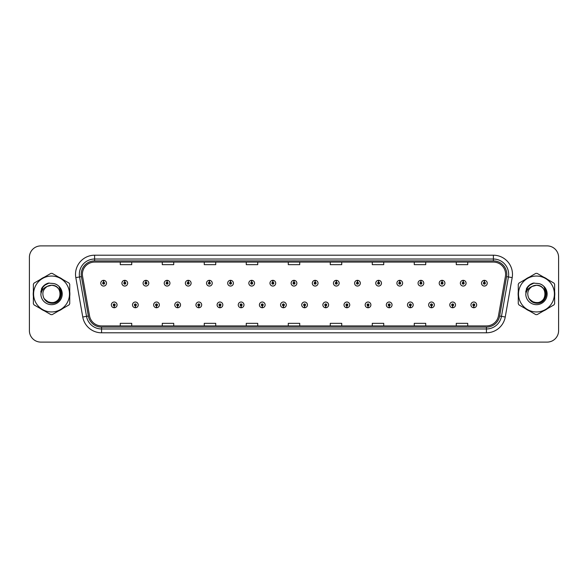 <?xml version="1.0" encoding="UTF-8"?>
<svg xmlns="http://www.w3.org/2000/svg" width="588" height="588" viewBox="0 0 588 588"><rect width="100%" height="100%" fill="white"/><g stroke="black" fill="none" stroke-linecap="round" stroke-linejoin="round"><path stroke-width="0.88" d="M135.314 305.834L135.233 307.744A2.866 2.866 0 0 0 135.483 307.744L135.394 305.834A0.956 0.956 0 0 0 136.306 304.885A0.956 0.956 0 0 0 135.358 303.93A0.956 0.956 0 0 0 134.402 304.885A0.956 0.956 0 0 0 135.314 305.834L135.336 305.26A0.382 0.382 0 0 1 134.975 304.885A0.382 0.382 0 0 1 135.358 304.503A0.382 0.382 0 0 1 135.74 304.885A0.382 0.382 0 0 1 135.372 305.26L135.394 305.834M156.467 305.834L156.386 307.744A2.866 2.866 0 0 0 156.636 307.744L156.548 305.834A0.956 0.956 0 0 0 157.459 304.885A0.956 0.956 0 0 0 156.511 303.93A0.956 0.956 0 0 0 155.555 304.885A0.956 0.956 0 0 0 156.467 305.834L156.489 305.26A0.382 0.382 0 0 1 156.129 304.885A0.382 0.382 0 0 1 156.511 304.503A0.382 0.382 0 0 1 156.886 304.885A0.382 0.382 0 0 1 156.526 305.26L156.548 305.834M177.62 305.834L177.532 307.744A2.866 2.866 0 0 0 177.782 307.744L177.701 305.834A0.956 0.956 0 0 0 178.612 304.885A0.956 0.956 0 0 0 177.657 303.93A0.956 0.956 0 0 0 176.709 304.885A0.956 0.956 0 0 0 177.62 305.834L177.642 305.26A0.382 0.382 0 0 1 177.275 304.885A0.382 0.382 0 0 1 177.657 304.503A0.382 0.382 0 0 1 178.039 304.885A0.382 0.382 0 0 1 177.679 305.26L177.701 305.834M198.773 305.834L198.685 307.744A2.866 2.866 0 0 0 198.935 307.744L198.854 305.834A0.956 0.956 0 0 0 199.766 304.885A0.956 0.956 0 0 0 198.81 303.93A0.956 0.956 0 0 0 197.855 304.885A0.956 0.956 0 0 0 198.773 305.834L198.795 305.26A0.382 0.382 0 0 1 198.428 304.885A0.382 0.382 0 0 1 198.81 304.503A0.382 0.382 0 0 1 199.192 304.885A0.382 0.382 0 0 1 198.832 305.26L198.854 305.834M219.927 305.834L219.839 307.744A2.866 2.866 0 0 0 220.088 307.744L220.008 305.834A0.956 0.956 0 0 0 220.919 304.885A0.956 0.956 0 0 0 219.963 303.93A0.956 0.956 0 0 0 219.008 304.885A0.956 0.956 0 0 0 219.927 305.834L219.949 305.26A0.382 0.382 0 0 1 219.581 304.885A0.382 0.382 0 0 1 219.963 304.503A0.382 0.382 0 0 1 220.346 304.885A0.382 0.382 0 0 1 219.986 305.26L220.008 305.834M241.08 305.834L240.992 307.744A2.866 2.866 0 0 0 241.242 307.744L241.161 305.834A0.956 0.956 0 0 0 242.072 304.885A0.956 0.956 0 0 0 241.117 303.93A0.956 0.956 0 0 0 240.161 304.885A0.956 0.956 0 0 0 241.08 305.834L241.102 305.26A0.382 0.382 0 0 1 240.735 304.885A0.382 0.382 0 0 1 241.117 304.503A0.382 0.382 0 0 1 241.499 304.885A0.382 0.382 0 0 1 241.131 305.26L241.161 305.834M262.226 305.834L262.145 307.744A2.866 2.866 0 0 0 262.395 307.744L262.314 305.834A0.956 0.956 0 0 0 263.226 304.885A0.956 0.956 0 0 0 262.27 303.93A0.956 0.956 0 0 0 261.315 304.885A0.956 0.956 0 0 0 262.226 305.834L262.255 305.26A0.382 0.382 0 0 1 261.888 304.885A0.382 0.382 0 0 1 262.27 304.503A0.382 0.382 0 0 1 262.652 304.885A0.382 0.382 0 0 1 262.285 305.26L262.314 305.834M283.379 305.834L283.298 307.744A2.866 2.866 0 0 0 283.548 307.744L283.467 305.834A0.956 0.956 0 0 0 284.379 304.885A0.956 0.956 0 0 0 283.423 303.93A0.956 0.956 0 0 0 282.468 304.885A0.956 0.956 0 0 0 283.379 305.834L283.409 305.26A0.382 0.382 0 0 1 283.041 304.885A0.382 0.382 0 0 1 283.423 304.503A0.382 0.382 0 0 1 283.806 304.885A0.382 0.382 0 0 1 283.438 305.26L283.467 305.834M304.533 305.834L304.452 307.744A2.866 2.866 0 0 0 304.702 307.744L304.621 305.834A0.956 0.956 0 0 0 305.532 304.885A0.956 0.956 0 0 0 304.577 303.93A0.956 0.956 0 0 0 303.621 304.885A0.956 0.956 0 0 0 304.533 305.834L304.562 305.26A0.382 0.382 0 0 1 304.194 304.885A0.382 0.382 0 0 1 304.577 304.503A0.382 0.382 0 0 1 304.959 304.885A0.382 0.382 0 0 1 304.591 305.26L304.621 305.834M325.686 305.834L325.605 307.744A2.866 2.866 0 0 0 325.855 307.744L325.774 305.834A0.956 0.956 0 0 0 326.685 304.885A0.956 0.956 0 0 0 325.73 303.93A0.956 0.956 0 0 0 324.774 304.885A0.956 0.956 0 0 0 325.686 305.834L325.715 305.26A0.382 0.382 0 0 1 325.348 304.885A0.382 0.382 0 0 1 325.73 304.503A0.382 0.382 0 0 1 326.112 304.885A0.382 0.382 0 0 1 325.745 305.26L325.774 305.834M346.839 305.834L346.758 307.744A2.866 2.866 0 0 0 347.008 307.744L346.92 305.834A0.956 0.956 0 0 0 347.839 304.885A0.956 0.956 0 0 0 346.883 303.93A0.956 0.956 0 0 0 345.928 304.885A0.956 0.956 0 0 0 346.839 305.834L346.869 305.26A0.382 0.382 0 0 1 346.501 304.885A0.382 0.382 0 0 1 346.883 304.503A0.382 0.382 0 0 1 347.265 304.885A0.382 0.382 0 0 1 346.898 305.26L346.92 305.834M367.992 305.834L367.912 307.744A2.866 2.866 0 0 0 368.161 307.744L368.073 305.834A0.956 0.956 0 0 0 368.992 304.885A0.956 0.956 0 0 0 368.037 303.93A0.956 0.956 0 0 0 367.081 304.885A0.956 0.956 0 0 0 367.992 305.834L368.014 305.26A0.382 0.382 0 0 1 367.654 304.885A0.382 0.382 0 0 1 368.037 304.503A0.382 0.382 0 0 1 368.419 304.885A0.382 0.382 0 0 1 368.051 305.26L368.073 305.834M389.146 305.834L389.065 307.744A2.866 2.866 0 0 0 389.315 307.744L389.227 305.834A0.956 0.956 0 0 0 390.145 304.885A0.956 0.956 0 0 0 389.19 303.93A0.956 0.956 0 0 0 388.234 304.885A0.956 0.956 0 0 0 389.146 305.834L389.168 305.26A0.382 0.382 0 0 1 388.808 304.885A0.382 0.382 0 0 1 389.19 304.503A0.382 0.382 0 0 1 389.572 304.885A0.382 0.382 0 0 1 389.205 305.26L389.227 305.834M410.299 305.834L410.218 307.744A2.866 2.866 0 0 0 410.468 307.744L410.38 305.834A0.956 0.956 0 0 0 411.291 304.885A0.956 0.956 0 0 0 410.343 303.93A0.956 0.956 0 0 0 409.388 304.885A0.956 0.956 0 0 0 410.299 305.834L410.321 305.26A0.382 0.382 0 0 1 409.961 304.885A0.382 0.382 0 0 1 410.343 304.503A0.382 0.382 0 0 1 410.725 304.885A0.382 0.382 0 0 1 410.358 305.26L410.38 305.834M431.452 305.834L431.364 307.744A2.866 2.866 0 0 0 431.614 307.744L431.533 305.834A0.956 0.956 0 0 0 432.445 304.885A0.956 0.956 0 0 0 431.489 303.93A0.956 0.956 0 0 0 430.541 304.885A0.956 0.956 0 0 0 431.452 305.834L431.474 305.26A0.382 0.382 0 0 1 431.114 304.885A0.382 0.382 0 0 1 431.489 304.503A0.382 0.382 0 0 1 431.871 304.885A0.382 0.382 0 0 1 431.511 305.26L431.533 305.834M452.606 305.834L452.517 307.744A2.866 2.866 0 0 0 452.767 307.744L452.686 305.834A0.956 0.956 0 0 0 453.598 304.885A0.956 0.956 0 0 0 452.642 303.93A0.956 0.956 0 0 0 451.694 304.885A0.956 0.956 0 0 0 452.606 305.834L452.628 305.26A0.382 0.382 0 0 1 452.26 304.885A0.382 0.382 0 0 1 452.642 304.503A0.382 0.382 0 0 1 453.025 304.885A0.382 0.382 0 0 1 452.664 305.26L452.686 305.834M473.759 305.834L473.671 307.744A2.866 2.866 0 0 0 473.921 307.744L473.84 305.834A0.956 0.956 0 0 0 474.751 304.885A0.956 0.956 0 0 0 473.796 303.93A0.956 0.956 0 0 0 472.84 304.885A0.956 0.956 0 0 0 473.759 305.834L473.781 305.26A0.382 0.382 0 0 1 473.413 304.885A0.382 0.382 0 0 1 473.796 304.503A0.382 0.382 0 0 1 474.178 304.885A0.382 0.382 0 0 1 473.818 305.26L473.84 305.834M114.16 305.834L114.079 307.744A2.866 2.866 0 0 0 114.329 307.744L114.241 305.834A0.956 0.956 0 0 0 115.16 304.885A0.956 0.956 0 0 0 114.204 303.93A0.956 0.956 0 0 0 113.249 304.885A0.956 0.956 0 0 0 114.16 305.834L114.182 305.26A0.382 0.382 0 0 1 113.822 304.885A0.382 0.382 0 0 1 114.204 304.503A0.382 0.382 0 0 1 114.587 304.885A0.382 0.382 0 0 1 114.219 305.26L114.241 305.834M124.818 282.24L124.906 280.336A2.866 2.866 0 0 0 124.656 280.336L124.737 282.24A0.956 0.956 0 0 0 123.825 283.195A0.956 0.956 0 0 0 124.781 284.151A0.956 0.956 0 0 0 125.729 283.195A0.956 0.956 0 0 0 124.818 282.24L124.796 282.813A0.382 0.382 0 0 1 125.163 283.195A0.382 0.382 0 0 1 124.781 283.578A0.382 0.382 0 0 1 124.399 283.195A0.382 0.382 0 0 1 124.759 282.813L124.737 282.24M145.971 282.24L146.059 280.336A2.866 2.866 0 0 0 145.809 280.336L145.89 282.24A0.956 0.956 0 0 0 144.979 283.195A0.956 0.956 0 0 0 145.934 284.151A0.956 0.956 0 0 0 146.882 283.195A0.956 0.956 0 0 0 145.971 282.24L145.949 282.813A0.382 0.382 0 0 1 146.309 283.195A0.382 0.382 0 0 1 145.934 283.578A0.382 0.382 0 0 1 145.552 283.195A0.382 0.382 0 0 1 145.912 282.813L145.89 282.24M167.124 282.24L167.205 280.336A2.866 2.866 0 0 0 166.955 280.336L167.043 282.24A0.956 0.956 0 0 0 166.132 283.195A0.956 0.956 0 0 0 167.08 284.151A0.956 0.956 0 0 0 168.036 283.195A0.956 0.956 0 0 0 167.124 282.24L167.102 282.813A0.382 0.382 0 0 1 167.462 283.195A0.382 0.382 0 0 1 167.08 283.578A0.382 0.382 0 0 1 166.705 283.195A0.382 0.382 0 0 1 167.066 282.813L167.043 282.24M188.278 282.24L188.358 280.336A2.866 2.866 0 0 0 188.109 280.336L188.197 282.24A0.956 0.956 0 0 0 187.285 283.195A0.956 0.956 0 0 0 188.234 284.151A0.956 0.956 0 0 0 189.189 283.195A0.956 0.956 0 0 0 188.278 282.24L188.256 282.813A0.382 0.382 0 0 1 188.616 283.195A0.382 0.382 0 0 1 188.234 283.578A0.382 0.382 0 0 1 187.851 283.195A0.382 0.382 0 0 1 188.219 282.813L188.197 282.24M209.431 282.24L209.512 280.336A2.866 2.866 0 0 0 209.262 280.336L209.35 282.24A0.956 0.956 0 0 0 208.431 283.195A0.956 0.956 0 0 0 209.387 284.151A0.956 0.956 0 0 0 210.342 283.195A0.956 0.956 0 0 0 209.431 282.24L209.409 282.813A0.382 0.382 0 0 1 209.769 283.195A0.382 0.382 0 0 1 209.387 283.578A0.382 0.382 0 0 1 209.005 283.195A0.382 0.382 0 0 1 209.372 282.813L209.35 282.24M230.584 282.24L230.665 280.336A2.866 2.866 0 0 0 230.415 280.336L230.503 282.24A0.956 0.956 0 0 0 229.585 283.195A0.956 0.956 0 0 0 230.54 284.151A0.956 0.956 0 0 0 231.496 283.195A0.956 0.956 0 0 0 230.584 282.24L230.555 282.813A0.382 0.382 0 0 1 230.922 283.195A0.382 0.382 0 0 1 230.54 283.578A0.382 0.382 0 0 1 230.158 283.195A0.382 0.382 0 0 1 230.525 282.813L230.503 282.24M251.737 282.24L251.818 280.336A2.866 2.866 0 0 0 251.568 280.336L251.649 282.24A0.956 0.956 0 0 0 250.738 283.195A0.956 0.956 0 0 0 251.693 284.151A0.956 0.956 0 0 0 252.649 283.195A0.956 0.956 0 0 0 251.737 282.24L251.708 282.813A0.382 0.382 0 0 1 252.076 283.195A0.382 0.382 0 0 1 251.693 283.578A0.382 0.382 0 0 1 251.311 283.195A0.382 0.382 0 0 1 251.679 282.813L251.649 282.24M272.891 282.24L272.972 280.336A2.866 2.866 0 0 0 272.722 280.336L272.803 282.24A0.956 0.956 0 0 0 271.891 283.195A0.956 0.956 0 0 0 272.847 284.151A0.956 0.956 0 0 0 273.802 283.195A0.956 0.956 0 0 0 272.891 282.24L272.861 282.813A0.382 0.382 0 0 1 273.229 283.195A0.382 0.382 0 0 1 272.847 283.578A0.382 0.382 0 0 1 272.464 283.195A0.382 0.382 0 0 1 272.832 282.813L272.803 282.24M294.044 282.24L294.125 280.336A2.866 2.866 0 0 0 293.875 280.336L293.956 282.24A0.956 0.956 0 0 0 293.044 283.195A0.956 0.956 0 0 0 294 284.151A0.956 0.956 0 0 0 294.956 283.195A0.956 0.956 0 0 0 294.044 282.24L294.015 282.813A0.382 0.382 0 0 1 294.382 283.195A0.382 0.382 0 0 1 294 283.578A0.382 0.382 0 0 1 293.618 283.195A0.382 0.382 0 0 1 293.985 282.813L293.956 282.24M315.197 282.24L315.278 280.336A2.866 2.866 0 0 0 315.028 280.336L315.109 282.24A0.956 0.956 0 0 0 314.198 283.195A0.956 0.956 0 0 0 315.153 284.151A0.956 0.956 0 0 0 316.109 283.195A0.956 0.956 0 0 0 315.197 282.24L315.168 282.813A0.382 0.382 0 0 1 315.536 283.195A0.382 0.382 0 0 1 315.153 283.578A0.382 0.382 0 0 1 314.771 283.195A0.382 0.382 0 0 1 315.139 282.813L315.109 282.24M336.351 282.24L336.432 280.336A2.866 2.866 0 0 0 336.182 280.336L336.262 282.24A0.956 0.956 0 0 0 335.351 283.195A0.956 0.956 0 0 0 336.307 284.151A0.956 0.956 0 0 0 337.262 283.195A0.956 0.956 0 0 0 336.351 282.24L336.321 282.813A0.382 0.382 0 0 1 336.689 283.195A0.382 0.382 0 0 1 336.307 283.578A0.382 0.382 0 0 1 335.924 283.195A0.382 0.382 0 0 1 336.292 282.813L336.262 282.24M357.497 282.24L357.585 280.336A2.866 2.866 0 0 0 357.335 280.336L357.416 282.24A0.956 0.956 0 0 0 356.504 283.195A0.956 0.956 0 0 0 357.46 284.151A0.956 0.956 0 0 0 358.415 283.195A0.956 0.956 0 0 0 357.497 282.24L357.475 282.813A0.382 0.382 0 0 1 357.842 283.195A0.382 0.382 0 0 1 357.46 283.578A0.382 0.382 0 0 1 357.078 283.195A0.382 0.382 0 0 1 357.445 282.813L357.416 282.24M378.65 282.24L378.738 280.336A2.866 2.866 0 0 0 378.488 280.336L378.569 282.24A0.956 0.956 0 0 0 377.658 283.195A0.956 0.956 0 0 0 378.613 284.151A0.956 0.956 0 0 0 379.569 283.195A0.956 0.956 0 0 0 378.65 282.24L378.628 282.813A0.382 0.382 0 0 1 378.995 283.195A0.382 0.382 0 0 1 378.613 283.578A0.382 0.382 0 0 1 378.231 283.195A0.382 0.382 0 0 1 378.591 282.813L378.569 282.24M399.803 282.24L399.891 280.336A2.866 2.866 0 0 0 399.642 280.336L399.722 282.24A0.956 0.956 0 0 0 398.811 283.195A0.956 0.956 0 0 0 399.766 284.151A0.956 0.956 0 0 0 400.715 283.195A0.956 0.956 0 0 0 399.803 282.24L399.781 282.813A0.382 0.382 0 0 1 400.149 283.195A0.382 0.382 0 0 1 399.766 283.578A0.382 0.382 0 0 1 399.384 283.195A0.382 0.382 0 0 1 399.744 282.813L399.722 282.24M420.957 282.24L421.045 280.336A2.866 2.866 0 0 0 420.795 280.336L420.876 282.24A0.956 0.956 0 0 0 419.964 283.195A0.956 0.956 0 0 0 420.92 284.151A0.956 0.956 0 0 0 421.868 283.195A0.956 0.956 0 0 0 420.957 282.24L420.935 282.813A0.382 0.382 0 0 1 421.295 283.195A0.382 0.382 0 0 1 420.92 283.578A0.382 0.382 0 0 1 420.538 283.195A0.382 0.382 0 0 1 420.898 282.813L420.876 282.24M442.11 282.24L442.191 280.336A2.866 2.866 0 0 0 441.941 280.336L442.029 282.24A0.956 0.956 0 0 0 441.118 283.195A0.956 0.956 0 0 0 442.066 284.151A0.956 0.956 0 0 0 443.021 283.195A0.956 0.956 0 0 0 442.11 282.24L442.088 282.813A0.382 0.382 0 0 1 442.448 283.195A0.382 0.382 0 0 1 442.066 283.578A0.382 0.382 0 0 1 441.691 283.195A0.382 0.382 0 0 1 442.051 282.813L442.029 282.24M463.263 282.24L463.344 280.336A2.866 2.866 0 0 0 463.094 280.336L463.182 282.24A0.956 0.956 0 0 0 462.271 283.195A0.956 0.956 0 0 0 463.219 284.151A0.956 0.956 0 0 0 464.175 283.195A0.956 0.956 0 0 0 463.263 282.24L463.241 282.813A0.382 0.382 0 0 1 463.601 283.195A0.382 0.382 0 0 1 463.219 283.578A0.382 0.382 0 0 1 462.837 283.195A0.382 0.382 0 0 1 463.204 282.813L463.182 282.24M484.416 282.24L484.497 280.336A2.866 2.866 0 0 0 484.247 280.336L484.336 282.24A0.956 0.956 0 0 0 483.417 283.195A0.956 0.956 0 0 0 484.372 284.151A0.956 0.956 0 0 0 485.328 283.195A0.956 0.956 0 0 0 484.416 282.24L484.394 282.813A0.382 0.382 0 0 1 484.755 283.195A0.382 0.382 0 0 1 484.372 283.578A0.382 0.382 0 0 1 483.99 283.195A0.382 0.382 0 0 1 484.358 282.813L484.336 282.24M103.664 282.24L103.753 280.336A2.866 2.866 0 0 0 103.503 280.336L103.584 282.24A0.956 0.956 0 0 0 102.672 283.195A0.956 0.956 0 0 0 103.628 284.151A0.956 0.956 0 0 0 104.583 283.195A0.956 0.956 0 0 0 103.664 282.24L103.642 282.813A0.382 0.382 0 0 1 104.01 283.195A0.382 0.382 0 0 1 103.628 283.578A0.382 0.382 0 0 1 103.245 283.195A0.382 0.382 0 0 1 103.606 282.813L103.584 282.24M33.215 294A18.331 18.331 0 0 0 33.362 296.286A18.331 18.331 0 0 1 33.362 291.714A18.331 18.331 0 0 0 33.215 294M40.476 308.604A18.331 18.331 0 0 0 44.431 310.89A18.331 18.331 0 0 1 40.476 308.604M58.66 310.89A18.331 18.331 0 0 0 62.615 308.604A18.331 18.331 0 0 1 58.66 310.89M69.729 296.286A18.331 18.331 0 0 0 69.729 291.714A18.331 18.331 0 0 1 69.729 296.286M518.131 294A18.331 18.331 0 0 0 518.271 296.286A18.331 18.331 0 0 1 518.271 291.714A18.331 18.331 0 0 0 518.131 294M525.385 308.604A18.331 18.331 0 0 0 529.34 310.89A18.331 18.331 0 0 1 525.385 308.604M543.569 310.89A18.331 18.331 0 0 0 547.524 308.604A18.331 18.331 0 0 1 543.569 310.89M554.638 296.286A18.331 18.331 0 0 0 554.638 291.714A18.331 18.331 0 0 1 554.638 296.286M82.393 274.295A12.216 12.216 0 0 1 94.617 262.079L493.383 262.079A12.216 12.216 0 0 1 505.415 276.419L498.47 315.822A12.216 12.216 0 0 1 486.438 325.921L101.562 325.921A12.216 12.216 0 0 1 89.53 315.822L82.585 276.419A12.216 12.216 0 0 1 82.393 274.295M81.21 274.295A13.406 13.406 0 0 0 81.416 276.625L88.362 316.028A13.406 13.406 0 0 0 101.562 327.104L486.438 327.104A13.406 13.406 0 0 0 499.638 316.028L506.584 276.625A13.406 13.406 0 0 0 493.383 260.896L94.617 260.896A13.406 13.406 0 0 0 81.21 274.295M75.815 277.617A19.088 19.088 0 0 1 94.617 255.207L493.383 255.207A19.088 19.088 0 0 1 512.185 277.617L505.239 317.02A19.088 19.088 0 0 1 486.438 332.793L101.562 332.793A19.088 19.088 0 0 1 82.761 317.02L75.815 277.617L79.571 276.948A15.273 15.273 0 0 1 94.617 259.029L493.383 259.029A15.273 15.273 0 0 1 508.429 276.948L501.476 316.351A15.273 15.273 0 0 1 486.438 328.971L101.562 328.971A15.273 15.273 0 0 1 86.524 316.351L79.571 276.948A15.273 15.273 0 0 1 79.343 274.295M62.615 279.396A18.331 18.331 0 0 0 58.66 277.11A18.331 18.331 0 0 1 62.615 279.396M44.431 277.11A18.331 18.331 0 0 0 40.476 279.396A18.331 18.331 0 0 1 44.431 277.11M547.524 279.396A18.331 18.331 0 0 0 543.569 277.11A18.331 18.331 0 0 1 547.524 279.396M529.34 277.11A18.331 18.331 0 0 0 525.385 279.396A18.331 18.331 0 0 1 529.34 277.11M558.6 257.346A11.451 11.451 0 0 0 547.149 245.894L40.851 245.894A11.451 11.451 0 0 0 29.4 257.346L29.4 330.654A11.451 11.451 0 0 0 40.851 342.106L547.149 342.106A11.451 11.451 0 0 0 558.6 330.654L558.6 257.346L558.6 330.654M288.274 262.079L288.274 264.666L299.726 264.666L299.726 262.079M246.269 262.079L246.269 264.666L257.728 264.666L257.728 262.079M204.271 262.079L204.271 264.666L215.73 264.666L215.73 262.079M162.273 262.079L162.273 264.666L173.725 264.666L173.725 262.079M120.275 262.079L120.275 264.666L131.727 264.666L131.727 262.079M330.272 262.079L330.272 264.666L341.731 264.666L341.731 262.079M372.27 262.079L372.27 264.666L383.729 264.666L383.729 262.079M414.275 262.079L414.275 264.666L425.727 264.666L425.727 262.079M456.273 262.079L456.273 264.666L467.725 264.666L467.725 262.079M299.726 325.921L299.726 323.334L288.274 323.334L288.274 325.921M257.728 325.921L257.728 323.334L246.269 323.334L246.269 325.921M215.73 325.921L215.73 323.334L204.271 323.334L204.271 325.921M173.725 325.921L173.725 323.334L162.273 323.334L162.273 325.921M131.727 325.921L131.727 323.334L120.275 323.334L120.275 325.921M341.731 325.921L341.731 323.334L330.272 323.334L330.272 325.921M383.729 325.921L383.729 323.334L372.27 323.334L372.27 325.921M425.727 325.921L425.727 323.334L414.275 323.334L414.275 325.921M467.725 325.921L467.725 323.334L456.273 323.334L456.273 325.921M29.4 257.346L29.4 330.654M547.149 245.894L40.851 245.894M40.851 342.106L547.149 342.106M106.487 283.195A2.866 2.866 0 0 0 103.753 280.336A2.866 2.866 0 0 1 106.487 283.195A2.866 2.866 0 0 1 103.628 286.055A2.866 2.866 0 0 1 100.761 283.195A2.866 2.866 0 0 1 103.503 280.336M111.338 304.885A2.866 2.866 0 0 0 114.079 307.744A2.866 2.866 0 0 1 111.338 304.885A2.866 2.866 0 0 1 114.204 302.019A2.866 2.866 0 0 1 117.063 304.885A2.866 2.866 0 0 1 114.329 307.744M127.64 283.195A2.866 2.866 0 0 0 124.906 280.336A2.866 2.866 0 0 1 127.64 283.195A2.866 2.866 0 0 1 124.781 286.055A2.866 2.866 0 0 1 121.914 283.195A2.866 2.866 0 0 1 124.656 280.336M148.793 283.195A2.866 2.866 0 0 0 146.059 280.336A2.866 2.866 0 0 1 148.793 283.195A2.866 2.866 0 0 1 145.934 286.055A2.866 2.866 0 0 1 143.068 283.195A2.866 2.866 0 0 1 145.809 280.336M169.947 283.195A2.866 2.866 0 0 0 167.205 280.336A2.866 2.866 0 0 1 169.947 283.195A2.866 2.866 0 0 1 167.08 286.055A2.866 2.866 0 0 1 164.221 283.195A2.866 2.866 0 0 1 166.955 280.336M191.1 283.195A2.866 2.866 0 0 0 188.358 280.336A2.866 2.866 0 0 1 191.1 283.195A2.866 2.866 0 0 1 188.234 286.055A2.866 2.866 0 0 1 185.374 283.195A2.866 2.866 0 0 1 188.109 280.336L188.175 281.858M132.491 304.885A2.866 2.866 0 0 0 135.233 307.744A2.866 2.866 0 0 1 132.491 304.885A2.866 2.866 0 0 1 135.358 302.019A2.866 2.866 0 0 1 138.217 304.885A2.866 2.866 0 0 1 135.483 307.744M153.644 304.885A2.866 2.866 0 0 0 156.386 307.744A2.866 2.866 0 0 1 153.644 304.885A2.866 2.866 0 0 1 156.511 302.019A2.866 2.866 0 0 1 159.37 304.885A2.866 2.866 0 0 1 156.636 307.744M174.798 304.885A2.866 2.866 0 0 0 177.532 307.744A2.866 2.866 0 0 1 174.798 304.885A2.866 2.866 0 0 1 177.657 302.019A2.866 2.866 0 0 1 180.523 304.885A2.866 2.866 0 0 1 177.782 307.744L177.716 306.216M60.27 293.684A8.732 8.732 0 0 0 47.18 286.444C42.902 289.487 41.814 293.412 43.909 298.226L44.026 298.432A8.732 8.732 0 0 0 51.546 302.732C62.806 303.276 62.806 284.724 51.546 285.268L47.18 286.444L51.546 285.268C62.806 284.724 62.806 303.276 51.546 302.732A8.732 8.732 0 0 0 60.277 294C59.755 288.701 56.845 285.79 51.546 285.268C62.806 284.724 62.806 303.276 51.546 302.732C62.806 303.276 62.806 284.724 51.546 285.268C62.806 284.724 62.806 303.276 51.546 302.732C62.806 303.276 62.806 284.724 51.546 285.268C62.806 284.724 62.806 303.276 51.546 302.732L47.18 301.556L44.026 298.432L47.18 301.556L51.546 302.732L47.18 301.556L44.026 298.432L47.18 301.556L51.546 302.732L47.18 301.556L44.026 298.432L47.18 301.556L51.546 302.732L47.18 301.556L44.026 298.432C45.695 301.379 48.201 302.982 51.546 303.239C63.217 304.216 65.04 285.614 53.787 283.57L48.37 283.1C45.357 284.026 43.086 285.864 41.55 288.612L40.881 294.228A10.665 10.665 0 0 0 51.546 304.665A10.665 10.665 0 0 0 53.787 283.57L51.546 283.335M51.546 311.949A17.949 17.949 0 0 0 69.494 294A17.949 17.949 0 0 0 51.546 276.051A17.949 17.949 0 0 0 33.597 294A17.949 17.949 0 0 0 51.546 311.949M51.546 314.617A20.617 20.617 0 0 0 52.222 314.609L69.053 304.885A20.617 20.617 0 0 0 69.729 303.717L69.729 284.283A20.617 20.617 0 0 0 69.053 283.115L52.222 273.391A20.617 20.617 0 0 0 50.869 273.391L34.038 283.115A20.617 20.617 0 0 0 33.362 284.283L33.362 303.717A20.617 20.617 0 0 0 34.038 304.885L50.869 314.609A20.617 20.617 0 0 0 51.546 314.617M40.881 294.228C41.498 290.472 43.6 287.877 47.18 286.444M48.312 283.115L45.871 284.166L41.55 288.612L45.871 284.166L48.312 283.115L45.871 284.166L41.564 288.598L45.871 284.166L48.312 283.115L45.871 284.166L41.564 288.598L45.871 284.166L48.312 283.115L45.871 284.166L41.55 288.612L45.871 284.166L48.37 283.1L44.445 285.136M545.179 293.684A8.732 8.732 0 0 0 532.089 286.444C527.811 289.487 526.723 293.412 528.818 298.226L528.935 298.432A8.732 8.732 0 0 0 536.454 302.732C547.715 303.276 547.715 284.724 536.454 285.268L532.089 286.444L536.454 285.268C547.715 284.724 547.715 303.276 536.454 302.732A8.732 8.732 0 0 0 545.186 294C544.664 288.701 541.754 285.79 536.454 285.268C547.715 284.724 547.715 303.276 536.454 302.732C547.715 303.276 547.715 284.724 536.454 285.268C547.715 284.724 547.715 303.276 536.454 302.732C547.715 303.276 547.715 284.724 536.454 285.268C547.715 284.724 547.715 303.276 536.454 302.732L532.089 301.556L528.935 298.432L532.089 301.556L536.454 302.732L532.089 301.556L528.935 298.432L532.089 301.556L536.454 302.732L532.089 301.556L528.935 298.432L532.089 301.556L536.454 302.732L532.089 301.556L528.935 298.432C530.604 301.379 533.11 302.982 536.454 303.239C548.126 304.216 549.949 285.614 538.696 283.57L533.279 283.1C530.266 284.026 527.995 285.864 526.458 288.612L525.79 294.228A10.665 10.665 0 0 0 536.454 304.665A10.665 10.665 0 0 0 538.696 283.57M536.454 311.949A17.949 17.949 0 0 0 554.403 294A17.949 17.949 0 0 0 536.454 276.051A17.949 17.949 0 0 0 518.506 294A17.949 17.949 0 0 0 536.454 311.949M536.454 314.617A20.617 20.617 0 0 0 537.131 314.609L553.962 304.885A20.617 20.617 0 0 0 554.638 303.717L554.638 284.283A20.617 20.617 0 0 0 553.962 283.115L537.131 273.391A20.617 20.617 0 0 0 535.778 273.391L518.947 283.115A20.617 20.617 0 0 0 518.271 284.283L518.271 303.717A20.617 20.617 0 0 0 518.947 304.885L535.778 314.609A20.617 20.617 0 0 0 536.454 314.617M536.454 283.335L538.704 283.57M525.79 294.228C526.407 290.472 528.509 287.877 532.089 286.444M533.22 283.115L530.78 284.166L526.458 288.612L530.78 284.166L533.22 283.115L530.78 284.166L526.473 288.598L530.78 284.166L533.22 283.115L530.78 284.166L526.473 288.598L530.78 284.166L533.22 283.115L530.78 284.166L526.458 288.612L530.78 284.166L533.279 283.1L529.354 285.136M49.179 282.997L44.144 285.518L42.586 287.752L41.616 291.589M44.475 299.116L48.995 302.519L54.662 302.585L59.322 299.321L61.328 294L59.234 287.04M44.166 285.496L44.761 285.018M529.075 285.496L534.088 282.997L529.053 285.518L527.495 287.752L526.525 291.589M529.384 299.116L533.904 302.519L539.571 302.585L544.231 299.321L546.237 294L544.143 287.04M212.253 283.195A2.866 2.866 0 0 0 209.512 280.336A2.866 2.866 0 0 1 212.253 283.195A2.866 2.866 0 0 1 209.387 286.055A2.866 2.866 0 0 1 206.528 283.195A2.866 2.866 0 0 1 209.262 280.336L209.328 281.858M233.407 283.195A2.866 2.866 0 0 0 230.665 280.336A2.866 2.866 0 0 1 233.407 283.195A2.866 2.866 0 0 1 230.54 286.055A2.866 2.866 0 0 1 227.681 283.195A2.866 2.866 0 0 1 230.415 280.336L230.481 281.858M254.56 283.195A2.866 2.866 0 0 0 251.818 280.336A2.866 2.866 0 0 1 254.56 283.195A2.866 2.866 0 0 1 251.693 286.055A2.866 2.866 0 0 1 248.834 283.195A2.866 2.866 0 0 1 251.568 280.336L251.635 281.858M195.951 304.885A2.866 2.866 0 0 0 198.685 307.744A2.866 2.866 0 0 1 195.951 304.885A2.866 2.866 0 0 1 198.81 302.019A2.866 2.866 0 0 1 201.677 304.885A2.866 2.866 0 0 1 198.935 307.744L198.869 306.216M217.104 304.885A2.866 2.866 0 0 0 219.839 307.744A2.866 2.866 0 0 1 217.104 304.885A2.866 2.866 0 0 1 219.963 302.019A2.866 2.866 0 0 1 222.83 304.885A2.866 2.866 0 0 1 220.088 307.744L220.022 306.216M238.258 304.885A2.866 2.866 0 0 0 240.992 307.744A2.866 2.866 0 0 1 238.258 304.885A2.866 2.866 0 0 1 241.117 302.019A2.866 2.866 0 0 1 243.983 304.885A2.866 2.866 0 0 1 241.242 307.744L241.176 306.216M275.713 283.195A2.866 2.866 0 0 0 272.972 280.336A2.866 2.866 0 0 1 275.713 283.195A2.866 2.866 0 0 1 272.847 286.055A2.866 2.866 0 0 1 269.98 283.195A2.866 2.866 0 0 1 272.722 280.336L272.788 281.858M296.866 283.195A2.866 2.866 0 0 0 294.125 280.336A2.866 2.866 0 0 1 296.866 283.195A2.866 2.866 0 0 1 294 286.055A2.866 2.866 0 0 1 291.134 283.195A2.866 2.866 0 0 1 293.875 280.336L293.941 281.858M318.02 283.195A2.866 2.866 0 0 0 315.278 280.336A2.866 2.866 0 0 1 318.02 283.195A2.866 2.866 0 0 1 315.153 286.055A2.866 2.866 0 0 1 312.287 283.195A2.866 2.866 0 0 1 315.028 280.336M339.166 283.195A2.866 2.866 0 0 0 336.432 280.336A2.866 2.866 0 0 1 339.166 283.195A2.866 2.866 0 0 1 336.307 286.055A2.866 2.866 0 0 1 333.44 283.195A2.866 2.866 0 0 1 336.182 280.336M360.319 283.195A2.866 2.866 0 0 0 357.585 280.336A2.866 2.866 0 0 1 360.319 283.195A2.866 2.866 0 0 1 357.46 286.055A2.866 2.866 0 0 1 354.593 283.195A2.866 2.866 0 0 1 357.335 280.336M259.411 304.885A2.866 2.866 0 0 0 262.145 307.744A2.866 2.866 0 0 1 259.411 304.885A2.866 2.866 0 0 1 262.27 302.019A2.866 2.866 0 0 1 265.137 304.885A2.866 2.866 0 0 1 262.395 307.744L262.329 306.216M280.557 304.885A2.866 2.866 0 0 0 283.298 307.744A2.866 2.866 0 0 1 280.557 304.885A2.866 2.866 0 0 1 283.423 302.019A2.866 2.866 0 0 1 286.29 304.885A2.866 2.866 0 0 1 283.548 307.744L283.482 306.216M301.71 304.885A2.866 2.866 0 0 0 304.452 307.744A2.866 2.866 0 0 1 301.71 304.885A2.866 2.866 0 0 1 304.577 302.019A2.866 2.866 0 0 1 307.443 304.885A2.866 2.866 0 0 1 304.702 307.744M322.863 304.885A2.866 2.866 0 0 0 325.605 307.744A2.866 2.866 0 0 1 322.863 304.885A2.866 2.866 0 0 1 325.73 302.019A2.866 2.866 0 0 1 328.589 304.885A2.866 2.866 0 0 1 325.855 307.744M344.017 304.885A2.866 2.866 0 0 0 346.758 307.744A2.866 2.866 0 0 1 344.017 304.885A2.866 2.866 0 0 1 346.883 302.019A2.866 2.866 0 0 1 349.742 304.885A2.866 2.866 0 0 1 347.008 307.744M381.472 283.195A2.866 2.866 0 0 0 378.738 280.336A2.866 2.866 0 0 1 381.472 283.195A2.866 2.866 0 0 1 378.613 286.055A2.866 2.866 0 0 1 375.747 283.195A2.866 2.866 0 0 1 378.488 280.336M402.626 283.195A2.866 2.866 0 0 0 399.891 280.336A2.866 2.866 0 0 1 402.626 283.195A2.866 2.866 0 0 1 399.766 286.055A2.866 2.866 0 0 1 396.9 283.195A2.866 2.866 0 0 1 399.642 280.336M423.779 283.195A2.866 2.866 0 0 0 421.045 280.336A2.866 2.866 0 0 1 423.779 283.195A2.866 2.866 0 0 1 420.92 286.055A2.866 2.866 0 0 1 418.053 283.195A2.866 2.866 0 0 1 420.795 280.336M444.932 283.195A2.866 2.866 0 0 0 442.191 280.336A2.866 2.866 0 0 1 444.932 283.195A2.866 2.866 0 0 1 442.066 286.055A2.866 2.866 0 0 1 439.207 283.195A2.866 2.866 0 0 1 441.941 280.336M466.086 283.195A2.866 2.866 0 0 0 463.344 280.336A2.866 2.866 0 0 1 466.086 283.195A2.866 2.866 0 0 1 463.219 286.055A2.866 2.866 0 0 1 460.36 283.195A2.866 2.866 0 0 1 463.094 280.336M487.239 283.195A2.866 2.866 0 0 0 484.497 280.336A2.866 2.866 0 0 1 487.239 283.195A2.866 2.866 0 0 1 484.372 286.055A2.866 2.866 0 0 1 481.513 283.195A2.866 2.866 0 0 1 484.247 280.336M365.17 304.885A2.866 2.866 0 0 0 367.912 307.744A2.866 2.866 0 0 1 365.17 304.885A2.866 2.866 0 0 1 368.037 302.019A2.866 2.866 0 0 1 370.896 304.885A2.866 2.866 0 0 1 368.161 307.744M386.323 304.885A2.866 2.866 0 0 0 389.065 307.744A2.866 2.866 0 0 1 386.323 304.885A2.866 2.866 0 0 1 389.19 302.019A2.866 2.866 0 0 1 392.049 304.885A2.866 2.866 0 0 1 389.315 307.744M407.477 304.885A2.866 2.866 0 0 0 410.218 307.744A2.866 2.866 0 0 1 407.477 304.885A2.866 2.866 0 0 1 410.343 302.019A2.866 2.866 0 0 1 413.202 304.885A2.866 2.866 0 0 1 410.468 307.744M428.63 304.885A2.866 2.866 0 0 0 431.364 307.744A2.866 2.866 0 0 1 428.63 304.885A2.866 2.866 0 0 1 431.489 302.019A2.866 2.866 0 0 1 434.356 304.885A2.866 2.866 0 0 1 431.614 307.744M449.783 304.885A2.866 2.866 0 0 0 452.517 307.744A2.866 2.866 0 0 1 449.783 304.885A2.866 2.866 0 0 1 452.642 302.019A2.866 2.866 0 0 1 455.509 304.885A2.866 2.866 0 0 1 452.767 307.744M470.937 304.885A2.866 2.866 0 0 0 473.671 307.744A2.866 2.866 0 0 1 470.937 304.885A2.866 2.866 0 0 1 473.796 302.019A2.866 2.866 0 0 1 476.662 304.885A2.866 2.866 0 0 1 473.921 307.744M493.383 255.207L493.383 260.896M79.571 276.948L81.416 276.625M101.562 332.793L101.562 327.104M486.438 327.104L486.438 332.793M499.638 316.028L505.239 317.02M82.761 317.02L88.362 316.028M506.584 276.625L512.185 277.617M94.617 255.207L94.617 260.896M42.586 287.752A10.922 10.922 0 0 0 40.8 292.052M527.495 287.752A10.922 10.922 0 0 0 525.709 292.052"/></g></svg>
